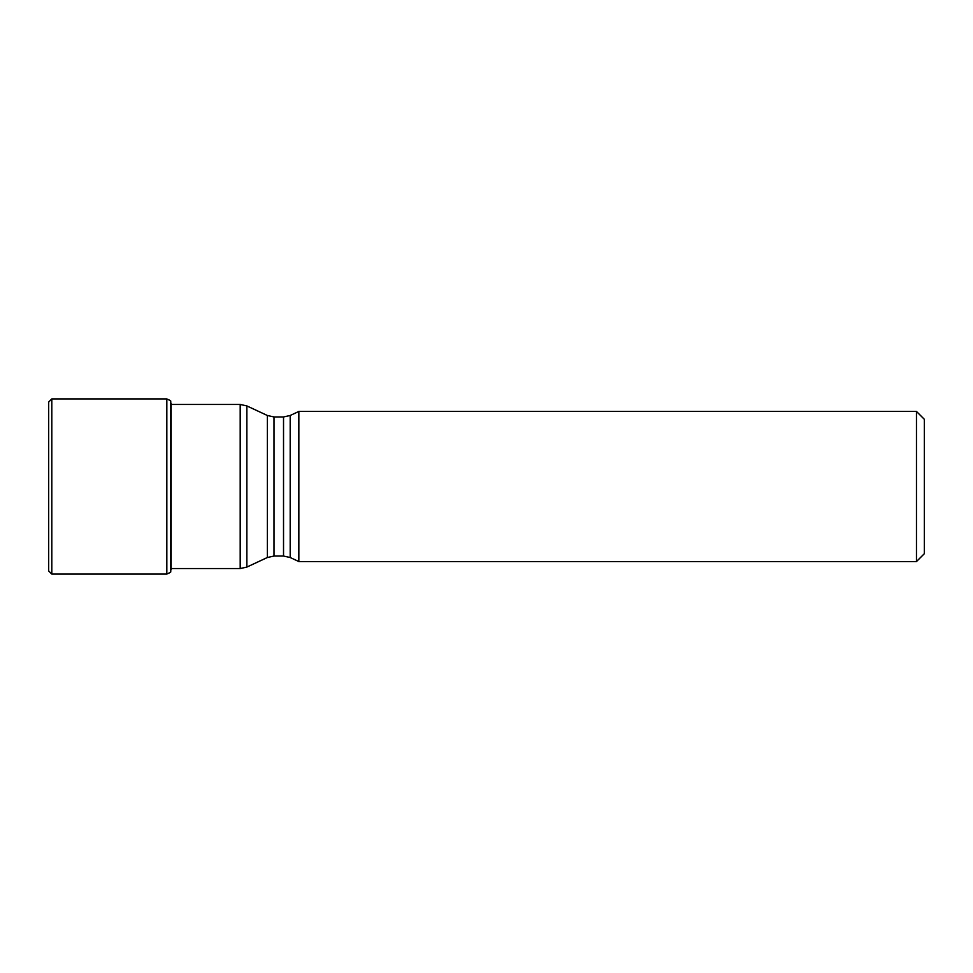 <?xml version="1.0" encoding="UTF-8"?>
<svg xmlns="http://www.w3.org/2000/svg" width="973" height="973" viewBox="0 0 973 973"><rect width="100%" height="100%" fill="white"/><g stroke="black" fill="none" stroke-linecap="round" stroke-linejoin="round"><path stroke-width="1.46" d="M170.749 401.01L170.749 571.99M51.8 398.93L48.65 402.08L48.65 570.92L51.8 574.07L51.8 398.93L166.833 398.93L166.833 574.07L170.47 572.367M290.185 415.483L290.185 557.517L298.845 561.555L298.845 411.445L290.185 415.483L283.532 416.955L274.009 416.955L267.344 415.483L246.85 405.923L246.85 567.077L240.197 568.548L240.197 404.452L246.85 405.923M916.469 561.555L924.35 553.686L924.35 419.314L916.469 411.445L916.469 561.555L298.845 561.555M171.151 403.296L171.151 569.704M290.185 557.517L283.532 556.045L274.009 556.045L267.344 557.517L267.344 415.483M274.009 556.045L274.009 416.955M283.532 556.045L283.532 416.955M166.833 398.93L170.47 400.633M51.8 574.07L166.833 574.07M240.197 568.548L171.345 568.548M267.344 557.517L246.85 567.077M240.197 404.452L171.321 404.452M916.469 411.445L298.845 411.445"/></g></svg>
